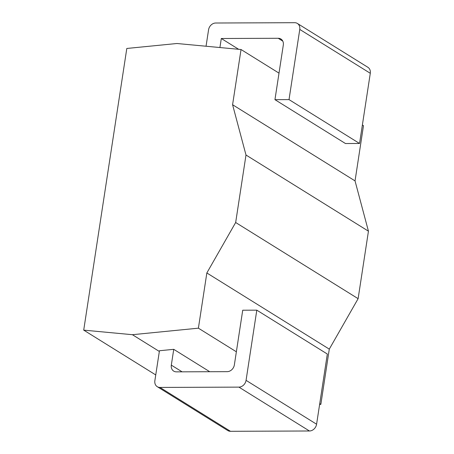 <?xml version="1.0" encoding="UTF-8"?>
<svg xmlns="http://www.w3.org/2000/svg" width="454" height="454" viewBox="0 0 454 454"><rect width="100%" height="100%" fill="white"/><g stroke="black" fill="none" stroke-linecap="round" stroke-linejoin="round"><path stroke-width="0.68" d="M132.403 334.7L83.712 330.132L126.808 48.465L176.964 43.505L241.034 49.52L232.584 104.732L245.994 155.018L235.666 222.505L206.842 272.962L198.398 328.174L132.403 334.7L159.343 351.458M83.712 330.132L155.75 374.936M198.398 328.174L236.364 351.788M319.741 403.646L320.847 404.338L319.616 404.457M209.742 371.724L173.74 349.33L159.45 350.743L154.865 380.707A7.071 5.84 -58.1 0 0 157.254 386.689A7.071 5.84 -58.1 0 0 159.956 387.432L238.912 387.12A7.071 5.84 -58.1 0 0 246.062 380.35L256.805 310.161L327.328 354.029L316.591 424.218A7.071 5.84 121.9 0 1 309.441 430.988L230.484 431.3A7.071 5.84 121.9 0 1 227.783 430.557L157.254 386.689M206.842 272.962L329.292 349.126L320.847 404.338M235.666 222.505L358.121 298.67L329.292 349.126M245.994 155.018L368.444 231.182L358.121 298.67M232.584 104.732L355.039 180.896L368.444 231.182M241.034 49.52L279.006 73.134M362.377 124.992L363.484 125.684L355.039 180.896M297.376 23.443L367.905 67.311A7.071 5.84 121.9 0 1 370.288 73.293L299.765 29.425A7.071 5.84 -58.1 0 0 297.376 23.443A7.071 5.84 -58.1 0 0 294.674 22.7L215.718 23.012A7.071 5.84 -58.1 0 0 208.568 29.782L206.048 46.234M299.765 29.425L289.022 99.608L274.948 99.664L283.313 45.003A7.071 5.84 121.9 0 0 280.924 39.021A7.071 5.84 121.9 0 0 278.223 38.278L221.302 38.499L219.918 47.539M173.74 349.33L171.317 365.13L182.094 371.832M256.805 310.161L242.725 310.218L234.36 364.885A7.071 5.84 121.9 0 1 227.21 371.656L176.407 371.854A7.071 5.84 121.9 0 1 173.706 371.111A7.071 5.84 121.9 0 1 171.317 365.13M370.288 73.293L359.551 143.475L345.471 143.532L274.948 99.664M221.302 38.499L238.656 49.299M289.022 99.608L359.551 143.475M278.223 38.278L282.785 41.115M316.591 424.218L246.062 380.35M309.441 430.988L238.912 387.12M230.484 431.3L159.956 387.432"/></g></svg>
